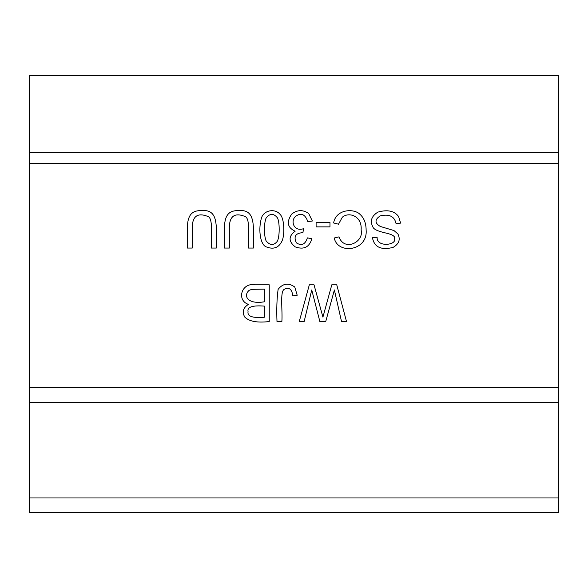 <?xml version="1.0" encoding="UTF-8"?>
<svg xmlns="http://www.w3.org/2000/svg" width="588" height="588" viewBox="0 0 588 588"><rect width="100%" height="100%" fill="white"/><g stroke="black" fill="none" stroke-linecap="round" stroke-linejoin="round"><path stroke-width="0.88" d="M339.048 236.854C344.142 251.929 364.251 242.116 361.113 229.981C362.37 216.34 349.199 211.408 342.334 217.207L338.504 224.204L333.639 222.97C335.542 210.519 350.882 208.123 358.518 213.106C363.531 216.818 366.067 222.44 366.126 229.967C367.963 251.208 337.541 254.788 334.263 237.986L339.048 236.854M248.496 248.062C247.835 235.274 250.672 217.663 244.549 216.303C234.825 212.584 229.754 216.097 229.327 226.85L229.327 248.062L224.462 248.062C225.086 229.246 220.287 209.644 238.824 210.68C256.655 208.836 253.149 228.269 253.369 248.062L248.496 248.062M248.415 304.371C236.295 300.372 241.418 282.166 255.229 284.812L269.245 284.812L269.245 321.562C257.25 322.952 249.077 321.438 244.718 317.013C241.925 311.941 243.16 307.73 248.415 304.371M211.415 248.062C210.754 235.274 213.598 217.663 207.468 216.303C197.744 212.584 192.673 216.097 192.247 226.85L192.247 248.062L187.381 248.062C188.006 229.246 183.206 209.644 201.743 210.68C219.574 208.836 216.075 228.269 216.288 248.062L211.415 248.062M295.147 231.216C287.392 227.629 286.268 221.889 291.788 214.01C297.344 209.71 302.982 209.556 308.707 213.54L312.353 221.014L307.84 221.617C305.084 214.017 300.887 212.341 295.257 216.605C290.288 221.588 294.228 231.87 303.445 228.703L302.952 232.672C295.558 233.069 293.375 236.472 296.403 242.873C301.578 246.174 305.238 244.505 307.384 237.883L311.897 238.691C309.391 247.203 303.856 249.944 295.301 246.923C288.429 241.499 288.377 236.258 295.147 231.216M558.6 387.712L558.6 152.512L29.4 152.512L29.4 512.663L558.6 512.663L558.6 387.712L29.4 387.712M316.109 226.88L316.109 222.338L329.978 222.338L329.978 226.88L316.109 226.88M276.992 321.562C276.492 309.214 276.867 298.483 278.109 289.369C282.843 283.387 288.377 282.585 294.735 286.966L297.205 295.242L292.817 295.837C291.891 288.987 289.017 286.834 284.195 289.362C279.807 291.744 282.703 310.538 281.865 321.562L276.992 321.562M377.129 237.354C376.467 247.474 396.643 245.284 394.526 238.89C395.57 236.516 392.652 234.553 385.765 233.01C377.797 231.246 373.505 229.21 372.888 226.917C369.779 221.125 371.44 216.193 377.871 212.128C387.463 209.394 394.372 210.857 398.598 216.509L400.619 223.124L396.033 223.528C394.497 216.355 389.241 213.804 380.26 215.869C374.571 219.581 374.607 223.117 380.363 226.476L394.004 230.569L397.922 233.987C400.634 239.5 399.002 243.983 393.027 247.43C381.053 250.37 374.203 247.129 372.461 237.714L377.129 237.354M322.922 317.123L331.794 284.812L336.755 284.812L346.508 321.562L341.525 321.562L334.381 289.957L325.73 321.562L319.865 321.562L311.743 289.957L304.143 321.562L299.255 321.562L309.332 284.812L314.021 284.812L322.922 317.123M266.651 247.019C260.66 245.431 258.095 231.187 261.182 218.993C263.005 210.085 275.111 207.968 280.189 214.502C284.151 218.258 284.79 232.988 282.483 239.933C279.403 247.452 274.126 249.819 266.651 247.019M558.6 152.512L558.6 75.338L29.4 75.338L29.4 152.512M29.4 402.412L558.6 402.412M558.6 497.962L29.4 497.962M264.387 301.784L264.387 289.149L251.921 289.325L249.121 290.332C242.8 295.955 247.938 304.687 264.387 301.784M264.387 317.226L264.387 306.113C252.48 305.201 247.041 307.024 248.062 311.589C247.18 316.373 252.619 318.255 264.387 317.226M276.852 241.852C279.984 238.566 279.866 220.155 277.066 217.398C273.567 213.393 270.083 213.393 266.614 217.406C263.777 220.169 263.791 238.794 266.614 241.492C270.164 245.358 273.574 245.475 276.852 241.852M29.4 163.537L558.6 163.537"/></g></svg>
